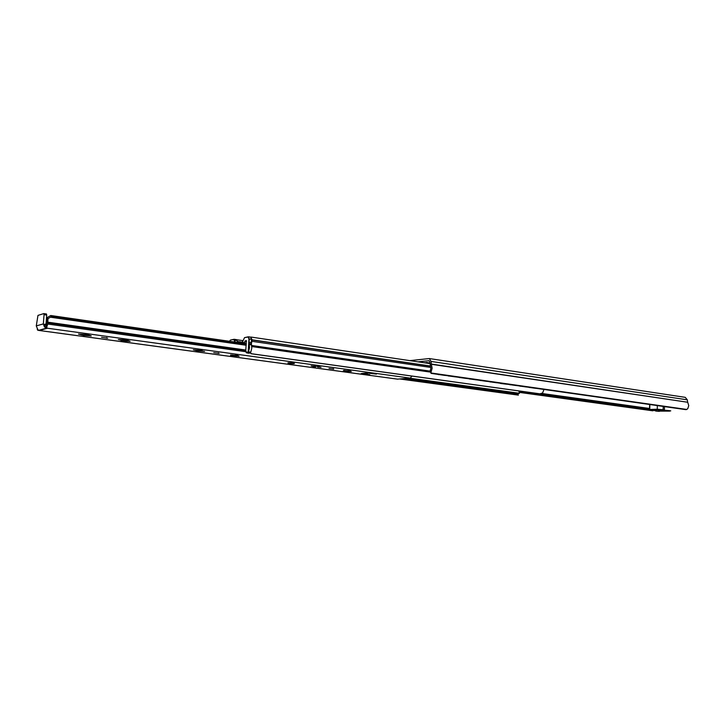 <?xml version="1.0" encoding="UTF-8"?>
<svg xmlns="http://www.w3.org/2000/svg" width="725" height="725" viewBox="0 0 725 725"><rect width="100%" height="100%" fill="white"/><g stroke="black" fill="none" stroke-linecap="round" stroke-linejoin="round"><path stroke-width="1.09" d="M540.977 393.775L649.5 408.864M430.895 372.469L430.025 371.082L430.288 370.439L431.121 371.916L432.136 368.228L431.339 364.285L687.717 402.257L688.75 405.619L687.771 408.683L686.421 409.589L685.207 409.453M430.288 370.439L430.849 368.354L429.798 362.011L428.983 360.697L418.008 361.838M424.814 362.853L426.744 362.455L429.843 363.044M431.121 371.916L430.858 372.967L431.62 373.339M430.858 372.967L686.774 409.453M409.815 360.624L429.3 358.549L431.076 361.431L431.339 364.285M431.266 364.05L687.717 402.257M431.076 361.431L687.318 399.837L687.626 402.058M687.318 399.837L685.252 397.345L429.3 358.549M427.097 362.527L427.233 363.207M658.925 410.921L665.858 410.685L660.076 411.075M399.973 379.003L518.393 395.125L517.759 394.744L518.139 393.883L519.444 393.267L518.946 390.956M245.458 340.741L246.527 341.212M237.274 341.484L237.102 340.705M251.348 353.773L539.826 393.856L542.644 392.923L543.958 389.443M250.397 352.767L251.348 353.782M251.385 344.031L252.119 339.817L250.696 337.125M409.589 378.169L519.444 393.267M343.822 370.276L344.303 370.828L343.215 370.946L344.81 371.209L351.308 371.499L349.051 370.421M317.686 366.995L321.039 367.312L318.284 366.587L319.362 366.46L311.088 365.889L313.562 366.632L313.263 366.098M333.826 369.052L329.023 368.4L333.826 369.052M230.767 354.824L231.511 355.44L230.523 355.585L232.299 355.893L239.114 356.183L236.259 354.933M200.934 351.054L200.979 350.574L198.695 350.474L198.659 350.954L204.622 351.398L201.967 350.882L201.124 350.547L202.085 350.392L193.285 349.776L196.421 350.646L196.049 350.075M219.222 353.392L213.739 352.649L219.222 353.392M120.912 339.798L121.927 340.487L121.066 340.668L123.042 341.022L130.156 341.312L126.639 339.889M87.245 335.521L87.29 335.013L84.916 334.923L84.861 335.43L91.268 335.911L87.807 334.733L78.472 334.062L82.342 335.086L81.889 334.461M107.753 338.158L101.563 337.315L107.753 338.158M46.391 319.281L47.062 319.372M43.862 313.617L46.463 313.979L46.699 315.058L44.044 314.677L43.355 323.894L44.47 326.993L44.678 324.184L46.337 325.443L46.599 327.709L47.723 324.039L48.004 318.61L47.415 317.441L46.337 325.443M349.024 370.792L343.804 370.566M344.303 370.828L344.022 370.312M236.223 355.35L230.74 355.123M231.511 355.44L231.157 354.869M126.594 340.351L127.473 340.17L125.488 339.808L118.329 339.517L120.885 340.116M121.927 340.487L121.501 339.88M46.599 327.709L47.506 328.226L39.286 330.473L38.053 329.893M37.211 328.987L37.609 330.183M397.499 379.121L410.241 378.115L411.981 376.094M313.562 366.632L315.511 366.904M196.421 350.646L198.659 350.954M82.342 335.086L84.861 335.43M364.041 373.266L364.004 373.81L369.424 372.949M364.004 373.81L369.813 374.743L362.835 374.136C361.014 373.864 360.633 373.647 361.702 373.502L368.073 372.922L376.438 374.109L369.406 373.284M47.723 324.039L245.82 351.707M47.415 317.441L50.768 315.511L51.348 316.662L48.004 318.61M51.348 316.662L246.255 344.674M50.768 315.511L246.328 343.722M44.479 326.993L46.201 327.238M46.4 319.109L47.089 319.208M38.035 330.065L36.277 325.915L43.355 323.894M44.044 314.677L43.808 313.599L37.972 315.393L36.277 325.915M44.678 324.184L46.01 324.374L46.699 315.058M46.164 327.827L44.47 326.993M46.01 324.374L46.572 325.308M86.982 334.923L87.027 334.461M126.694 340.913L126.739 340.415L124.392 340.315L124.347 340.813M235.906 355.83L235.942 355.359L233.695 355.259L233.658 355.73M318.284 366.587L317.722 366.551M348.326 371.182L346.178 371.082M348.933 370.412L348.353 370.738M516.3 385.564L510.817 384.785L516.68 385.564M510.146 384.839L509.63 384.558M506.875 384.232L500.658 383.489L507.183 384.205M500.658 383.489L499.978 383.181M496.534 382.755L490.907 381.957L496.924 382.746M490.245 382.002L489.71 381.722M486.856 381.377L481.155 380.571L487.173 381.359M480.503 380.616L479.805 380.308M476.234 379.864L470.452 379.048L476.642 379.864M469.8 379.093L469.256 378.812M466.302 378.45L460.447 377.616L466.628 378.432M459.795 377.671L459.088 377.362M428.366 363.379L429.871 363.044M455.391 376.9L449.455 376.058L455.808 376.9M448.802 376.112L448.24 375.822M445.177 375.45L439.16 374.589L445.513 375.432M438.516 374.653L437.782 374.327M535.558 388.31L530.211 387.549L535.929 388.301M529.54 387.594L529.033 387.322M526.377 387.005L520.967 386.235L526.676 386.987M520.296 386.28L519.635 385.981M659.696 410.685L667.788 410.83L659.569 411.012M652.862 409.734L660.946 409.879L652.745 409.951M659.687 410.903L658.327 410.948L659.569 411.12M652.853 409.951L651.494 409.997L652.745 410.169M655.346 410.296L654.965 409.652M251.792 348.1L251.358 343.931L249.092 343.605L249.527 347.773L248.503 351.87L250.768 352.187L251.792 348.1M251.267 342.626L251.53 339.327L249.273 338.992L249.01 342.291L251.267 342.626L251.358 343.931M237.465 342.381L237.075 340.551L234.846 340.233L235.253 342.127M242.712 342.137L243.337 343.288M250.768 352.187L248.775 353.184M236.259 339.617L237.075 340.551M250.614 337.143L251.53 339.327M243.174 343.269L242.911 342.272M430.958 373.203L686.421 409.589M519.127 392.171L652.591 410.604M518.964 391.4L649.473 409.489L657.167 409.226L663.928 409.915M541.222 393.711L649.5 408.782M541.865 393.467L649.509 408.474M424.053 362.736L424.778 362.663M659.007 410.921L660.248 411.093M409.054 378.214L519.345 393.367M251.82 346.559L430.433 372.115M237.265 341.43L242.349 342.164M251.004 353.664L540.315 393.874M251.711 345.49L430.016 371.109M251.829 341.294L430.822 367.439M252.11 339.971L430.442 366.161M252.119 339.817L430.351 366.007M401.351 378.885L517.759 394.744M405.782 378.495L518.139 393.883M289.357 363.433C286.502 362.745 287.671 362.6 292.855 362.998C295.691 363.696 294.522 363.841 289.357 363.433M370.928 373.348L369.913 373.212L370.955 373.04M39.286 330.473L397.916 379.184M47.506 328.226L410.241 378.115M47.823 322.888L245.775 350.646L246.591 352.64L248.213 351.688L248.947 338.983L248.122 337.016L244.542 337.632L242.295 342.245M47.814 322.181L245.82 350.03M50.406 317.206L246.201 345.272M50.859 316.961L246.228 345M362.89 373.384L362.835 374.136M84.055 335.621L84.154 334.551M123.486 340.995L123.585 339.971M197.708 351.108L197.789 350.166M232.671 355.875L232.743 354.978M314.451 367.022L314.505 366.225M345.091 371.2L345.145 370.439M649.546 410.178L656.342 410.667C655.01 410.758 655.019 410.912 656.37 411.12L669.483 411.129C671.613 410.776 669.936 410.531 664.472 410.377L662.949 410.169C664.526 409.77 662.641 409.525 657.285 409.426L649.763 409.697C648.168 409.788 648.087 409.951 649.546 410.178M663.112 409.516L663.23 406.417M664.499 406.598L664.363 410.178L670.761 410.867M648.549 409.843L649.473 409.507L649.673 404.487M649.845 404.514L649.763 409.697M657.312 405.574L657.285 409.426M663.602 410.332L664.472 410.377M656.324 410.586L655.21 410.459M248.992 344.62L251.584 344.828M244.18 343.414L245.014 341.04L246.364 340.587L245.313 341.176L244.506 343.46M246.518 341.348L245.086 341.094L244.271 343.423M244.542 337.632L248.231 336.826M248.122 337.016L248.593 336.844M234.9 342.073L233.803 339.49L230.396 340.088L233.921 339.309M245.775 350.646L246.364 340.587M230.396 340.088L229.481 341.294M249.88 353.102L247.615 352.785L249.056 353.22M243.401 342.49L237.102 342.39M236.123 342.254L242.92 342.263M239.105 342.272L236.785 342.345M248.448 351.852L248.349 351.38M233.803 339.49L234.528 340.333M246.591 352.64L246.101 352.395M248.503 351.87L247.56 352.767L248.503 351.87M248.675 342.282L249.101 344.538L248.213 351.688M248.349 336.808L249.273 338.992L248.775 343.722M238.489 342.59L243.156 342.282L243.256 343.278M247.415 352.513L246.654 352.912L248.92 353.22M248.947 338.983L248.512 336.808L250.768 337.143M431.248 373.402L685.796 409.634M519.191 392.37L652.835 410.812M658.962 410.921L660.158 411.093M236.658 339.726L242.975 340.65M251.167 337.08L429.916 363.606M399.928 379.003L518.393 395.125M290.788 362.799L292.755 362.998C294.604 363.325 294.912 363.497 293.679 363.515L292.692 362.989M200.635 351.054L200.671 350.574M86.719 335.53L86.773 335.022M38.688 330.419L397.708 379.175M43.808 313.599L46.463 313.979M38.425 330.382L47.034 328.017M46.3 325.897L45.784 326.042M45.657 327.763L45.838 325.289M106.611 338.231L106.666 337.623M126.25 340.913L126.295 340.415M83.583 335.648L83.701 334.524M123.042 341.022L123.141 339.943M86.311 335.013L86.918 334.442M125.842 340.406L126.404 339.862M218.252 353.447L218.297 352.894M235.67 355.83L235.716 355.359M197.309 351.136L197.39 350.157M232.299 355.893L232.372 354.96M200.227 350.565L200.698 350.075M235.263 355.35L235.697 354.897M333.074 369.088L333.11 368.599M314.133 367.04L314.197 366.225M344.81 371.209L344.864 370.421M649.473 409.507C648.594 409.553 648.612 409.779 649.528 410.178L652.518 410.423M656.125 410.558C655.273 410.567 655.346 410.758 656.352 411.12L659.36 411.365M235.018 342.091L234.184 339.291L236.413 339.617M246.545 340.85L245.367 341.031"/></g></svg>
